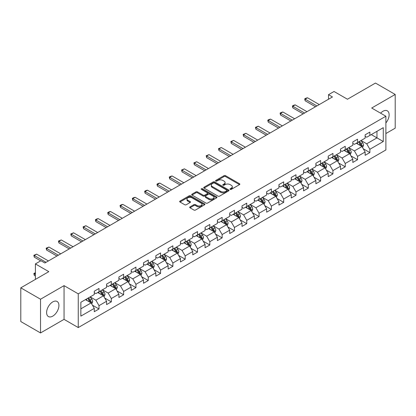 <?xml version="1.0" encoding="UTF-8"?>
<svg xmlns="http://www.w3.org/2000/svg" width="416" height="416" viewBox="0 0 416 416"><rect width="100%" height="100%" fill="white"/><g stroke="black" fill="none" stroke-linecap="round" stroke-linejoin="round"><path stroke-width="0.62" d="M230.199 189.379A0.764 0.442 0 0 0 231.286 189.379L239.512 184.626A1.097 0.634 0 0 0 239.834 184.179A1.097 0.634 0 0 0 239.512 183.732L225.571 175.682A1.097 0.634 0 0 0 224.021 175.682L215.79 180.43A0.764 0.442 0 0 0 215.566 180.747A0.764 0.442 0 0 0 215.79 181.059A0.764 0.442 0 0 0 216.876 181.059L217.942 180.445A3.505 2.023 0 0 1 222.898 180.445L224.058 181.116A3.505 2.023 0 0 1 225.087 182.546A3.505 2.023 0 0 1 224.058 183.976L222.997 184.59A0.764 0.442 0 0 0 222.768 184.907A0.764 0.442 0 0 0 222.997 185.219A0.764 0.442 0 0 0 224.078 185.219L225.144 184.605A3.505 2.023 0 0 1 230.1 184.605L231.265 185.276A3.505 2.023 0 0 1 232.289 186.706A3.505 2.023 0 0 1 231.265 188.136L230.199 188.75A0.764 0.442 0 0 0 229.975 189.062A0.764 0.442 0 0 0 230.199 189.379L230.199 188.75M52.764 316.124A8.705 5.028 120 0 0 58.448 308.454A8.705 5.028 120 0 0 57.117 301.475A8.705 5.028 120 0 0 52.764 301.907A8.705 5.028 120 0 0 47.076 309.582A8.705 5.028 120 0 0 48.412 316.555A8.705 5.028 120 0 0 52.764 316.124M385.887 122.949A8.705 5.028 120 0 0 387.322 110.833A8.705 5.028 120 0 0 382.97 111.264A8.705 5.028 120 0 0 380.598 113.178M190.013 206.898A1.097 0.634 0 0 0 189.691 207.345A1.097 0.634 0 0 0 190.013 207.792L193.924 210.049A1.097 0.634 0 0 0 195.473 210.049L204.615 204.776A1.097 0.634 0 0 0 204.937 204.329A1.097 0.634 0 0 0 204.615 203.882L190.674 195.827A1.097 0.634 0 0 0 189.124 195.827L179.982 201.105A1.097 0.634 0 0 0 179.66 201.552A1.097 0.634 0 0 0 179.982 201.999L184.709 204.729A1.097 0.634 0 0 0 186.259 204.729L190.169 202.472A1.097 0.634 0 0 0 190.492 202.025A1.097 0.634 0 0 0 190.169 201.578L187.824 200.221A2.933 1.69 0 0 1 186.966 199.025A2.933 1.69 0 0 1 188.776 197.465A2.933 1.69 0 0 1 191.968 197.829L201.152 203.128A2.933 1.69 0 0 1 202.01 204.329A2.933 1.69 0 0 1 200.2 205.889A2.933 1.69 0 0 1 197.007 205.525L195.473 204.641A1.097 0.634 0 0 0 193.924 204.641L190.013 206.898L190.013 207.792M385.887 133.546L395.2 128.17L395.2 94.453L375.471 83.06L347.454 99.237L334.038 91.489L328.51 94.682L332.457 96.959L44.871 262.995L40.924 260.718L35.402 263.905L35.402 279.401M40.529 299.218L40.529 332.94L64.048 319.358L64.048 285.641L40.529 299.218L20.8 287.83L48.818 271.653L35.402 263.905M64.048 285.641L78.255 293.842L385.887 116.23L385.887 149.952L78.255 327.564L78.255 293.842M395.2 94.453L371.68 108.03L385.887 116.23M218.015 196.144A1.097 0.634 0 0 0 219.565 196.144L228.706 190.866A1.097 0.634 0 0 0 229.029 190.419A1.097 0.634 0 0 0 228.706 189.972L214.765 181.917A1.097 0.634 0 0 0 213.216 181.917L204.074 187.195A1.097 0.634 0 0 0 203.752 187.642A1.097 0.634 0 0 0 204.074 188.089L218.015 196.144M201.708 189.545A0.764 0.442 0 0 1 202.488 189.649L202.488 188.739L216.663 196.924A1.097 0.634 0 0 1 216.98 197.371A1.097 0.634 0 0 1 216.663 197.818L207.522 203.096A1.097 0.634 0 0 1 205.972 203.096L192.026 195.047L195.941 192.806L195.941 191.89L192.026 194.152A1.097 0.634 0 0 0 191.708 194.6A1.097 0.634 0 0 0 192.026 195.047L192.026 194.152M195.941 192.806A1.097 0.634 0 0 1 197.491 192.806L197.491 191.89A1.097 0.634 0 0 0 195.941 191.89M197.491 191.89L203.143 195.156A1.097 0.634 0 0 0 204.693 195.156L207.288 193.658A1.097 0.634 0 0 0 207.61 193.211A1.097 0.634 0 0 0 207.288 192.764L201.401 189.368A0.764 0.442 0 0 1 201.178 189.051A0.764 0.442 0 0 1 201.651 188.646A0.764 0.442 0 0 1 202.488 188.739M40.529 332.94L20.8 321.547L20.8 287.83M92.42 305.167L99.008 308.974L99.008 305.646L106.584 301.272L106.584 304.595L111.322 301.865L111.322 298.537L118.898 294.164L118.898 297.487L123.635 294.757L123.635 291.429L131.212 287.056L131.212 290.378L135.944 287.648L135.944 284.32L143.52 279.947L143.52 283.275L148.257 280.54L148.257 277.212L155.834 272.839L155.834 276.167L160.571 273.432L160.571 270.104L168.147 265.73L168.147 269.058L172.879 266.323L172.879 262.995L180.456 258.622L180.456 261.95L185.193 259.215L185.193 255.887L192.769 251.514L192.769 254.842L197.501 252.106L197.501 248.778L205.078 244.405L205.078 247.733L209.815 244.998L209.815 241.67L217.391 237.297L217.391 240.625L222.128 237.89L222.128 234.562L229.705 230.188L229.705 233.516L234.437 230.781L234.437 227.458L242.013 223.08L242.013 226.408L246.75 223.673L246.75 220.35L254.327 215.972L254.327 219.3L259.064 216.564L259.064 213.242L266.64 208.868L266.64 212.191L271.372 209.456L271.372 206.133L278.949 201.76L278.949 205.083L283.686 202.348L283.686 199.025L291.262 194.652L291.262 197.974L295.994 195.244L295.994 191.916L303.571 187.543L303.571 190.866L308.308 188.136L308.308 184.808L315.884 180.435L315.884 183.758L320.622 181.028L320.622 177.7L328.198 173.326L328.198 176.649L332.93 173.919L332.93 170.591L340.506 166.218L340.506 169.546L345.244 166.811L345.244 163.483L352.82 159.11L352.82 162.438L357.557 159.702L357.557 156.374L365.134 152.001L365.134 155.329L369.866 152.594L369.866 149.266L383.282 141.523L383.282 127.67L376.969 131.316L376.969 137.878L383.282 141.523M99.008 308.974L94.276 311.704L94.276 308.381L80.86 316.124L80.86 302.271L94.276 294.528L94.276 291.2L99.008 288.465L99.008 291.793L106.584 287.42L106.584 284.092L111.322 281.356L111.322 284.684L118.898 280.311L118.898 276.983L123.635 274.248L123.635 277.576L131.212 273.203L131.212 269.875L135.944 267.145L135.944 270.468L143.52 266.094L143.52 262.766L148.257 260.036L148.257 263.359L155.834 258.986L155.834 255.658L160.571 252.928L160.571 256.251L168.147 251.878L168.147 248.555L172.879 245.82L172.879 249.142L180.456 244.769L180.456 241.446L185.193 238.711L185.193 242.034L192.769 237.661L192.769 234.338L197.501 231.603L197.501 234.931L205.078 230.552L205.078 227.23L209.815 224.494L209.815 227.822L217.391 223.444L217.391 220.121L222.128 217.386L222.128 220.714L229.705 216.336L229.705 213.013L234.437 210.278L234.437 213.606L242.013 209.232L242.013 205.904L246.75 203.169L246.75 206.497L254.327 202.124L254.327 198.796L259.064 196.061L259.064 199.389L266.64 195.016L266.64 191.688L271.372 188.952L271.372 192.28L278.949 187.907L278.949 184.579L283.686 181.844L283.686 185.172L291.262 180.799L291.262 177.471L295.994 174.736L295.994 178.064L303.571 173.69L303.571 170.362L308.308 167.627L308.308 170.955L315.884 166.582L315.884 163.254L320.622 160.524L320.622 163.847L328.198 159.474L328.198 156.146L332.93 153.416L332.93 156.738L340.506 152.365L340.506 149.037L345.244 146.307L345.244 149.63L352.82 145.257L352.82 141.929L357.557 139.199L357.557 142.522L365.134 138.148L365.134 134.826L369.866 132.09L369.866 135.413L383.282 127.67M97.75 292.521L103.428 295.802L95.852 300.175L90.173 296.894M94.276 292.703L95.852 293.618L99.008 291.793M95.852 300.175L99.008 305.646M103.428 295.802L106.584 301.272M110.058 285.412L115.742 288.694L108.165 293.067L102.482 289.791M106.584 285.594L108.165 286.51L111.322 284.684M108.165 293.067L111.322 298.537M115.742 288.694L118.898 294.164M122.372 278.304L128.055 281.585L120.479 285.958L114.795 282.682M118.898 278.486L120.479 279.401L123.635 277.576M120.479 285.958L123.635 291.429M128.055 281.585L131.212 287.056M134.68 271.196L140.364 274.477L132.787 278.855L127.104 275.574M131.212 271.378L132.787 272.293L135.944 270.468M132.787 278.855L135.944 284.32M140.364 274.477L143.52 279.947M146.994 264.092L152.677 267.368L145.101 271.747L139.417 268.466M143.52 264.274L145.101 265.184L148.257 263.359M145.101 271.747L148.257 277.212M152.677 267.368L155.834 272.839M159.307 256.984L164.986 260.26L157.414 264.638L151.731 261.357M155.834 257.166L157.414 258.076L160.571 256.251M157.414 264.638L160.571 270.104M164.986 260.26L168.147 265.73M171.616 249.876L177.299 253.157L169.723 257.53L164.039 254.249M168.147 250.058L169.723 250.968L172.879 249.142M169.723 257.53L172.879 262.995M177.299 253.157L180.456 258.622M183.929 242.767L189.613 246.048L182.036 250.422L176.353 247.14M180.456 242.949L182.036 243.859L185.193 242.034M182.036 250.422L185.193 255.887M189.613 246.048L192.769 251.514M196.243 235.659L201.921 238.94L194.345 243.313L188.666 240.032M192.769 235.841L194.345 236.751L197.501 234.931M194.345 243.313L197.501 248.778M201.921 238.94L205.078 244.405M208.551 228.55L214.235 231.832L206.658 236.205L200.975 232.924M205.078 228.732L206.658 229.642L209.815 227.822M206.658 236.205L209.815 241.67M214.235 231.832L217.391 237.297M220.865 221.442L226.548 224.723L218.972 229.096L213.288 225.815M217.391 221.624L218.972 222.534L222.128 220.714M218.972 229.096L222.128 234.562M226.548 224.723L229.705 230.188M233.173 214.334L238.857 217.615L231.28 221.988L225.597 218.707M229.705 214.516L231.28 215.426L234.437 213.606M231.28 221.988L234.437 227.458M238.857 217.615L242.013 223.08M245.487 207.225L251.17 210.506L243.594 214.88L237.91 211.598M242.013 207.407L243.594 208.317L246.75 206.497M243.594 214.88L246.75 220.35M251.17 210.506L254.327 215.972M257.8 200.117L263.479 203.398L255.902 207.771L250.224 204.49M254.327 200.299L255.902 201.209L259.064 199.389M255.902 207.771L259.064 213.242M263.479 203.398L266.64 208.868M270.109 193.008L275.792 196.29L268.216 200.663L262.532 197.382M266.64 193.19L268.216 194.1L271.372 192.28M268.216 200.663L271.372 206.133M275.792 196.29L278.949 201.76M282.422 185.9L288.106 189.181L280.53 193.554L274.846 190.273M278.949 186.082L280.53 186.997L283.686 185.172M280.53 193.554L283.686 199.025M288.106 189.181L291.262 194.652M294.736 178.792L300.414 182.073L292.838 186.446L287.16 183.165M291.262 178.974L292.838 179.889L295.994 178.064M292.838 186.446L295.994 191.916M300.414 182.073L303.571 187.543M307.044 171.683L312.728 174.964L305.152 179.338L299.468 176.062M303.571 171.865L305.152 172.78L308.308 170.955M305.152 179.338L308.308 184.808M312.728 174.964L315.884 180.435M319.358 164.575L325.042 167.856L317.465 172.234L311.782 168.953M315.884 164.757L317.465 165.672L320.622 163.847M317.465 172.234L320.622 177.7M325.042 167.856L328.198 173.326M331.666 157.466L337.35 160.748L329.774 165.126L324.09 161.845M328.198 157.654L329.774 158.564L332.93 156.738M329.774 165.126L332.93 170.591M337.35 160.748L340.506 166.218M343.98 150.363L349.664 153.639L342.087 158.018L336.404 154.736M340.506 150.545L342.087 151.455L345.244 149.63M342.087 158.018L345.244 163.483M349.664 153.639L352.82 159.11M356.294 143.255L361.972 146.536L354.396 150.909L348.717 147.628M352.82 143.437L354.396 144.347L357.557 142.522M354.396 150.909L357.557 156.374M361.972 146.536L365.134 152.001M371.285 134.597L376.969 137.878L366.709 143.801L361.026 140.52M365.134 136.328L366.709 137.238L369.866 135.413M366.709 143.801L369.866 149.266M64.048 319.358L78.255 327.564M328.51 94.682L328.51 99.237M80.86 308.833L91.12 302.91L85.436 299.629M91.12 302.91L94.276 308.381M363.277 148.788L369.866 152.594M350.964 155.896L357.557 159.702M338.655 163.004L345.244 166.811M326.342 170.113L332.93 173.919M314.028 177.221L320.622 181.028M301.72 184.33L308.308 188.136M289.406 191.438L295.994 195.244M277.098 198.546L283.686 202.348M264.784 205.655L271.372 209.456M252.47 212.763L259.064 216.564M240.162 219.872L246.75 223.673M227.848 226.98L234.437 230.781M215.535 234.088L222.128 237.89M203.226 241.192L209.815 244.998M190.913 248.3L197.501 252.106M178.604 255.408L185.193 259.215M166.291 262.517L172.879 266.323M153.977 269.625L160.571 273.432M141.669 276.734L148.257 280.54M129.355 283.842L135.944 287.648M117.042 290.95L123.635 294.757M104.733 298.059L111.322 301.865M230.506 189.483L231.265 189.046A3.505 2.023 0 0 0 232.289 187.616L232.289 186.706M225.087 182.546L225.087 183.456A3.505 2.023 0 0 1 224.058 184.886L223.304 185.328M239.512 183.732L239.512 184.626L225.571 176.592A1.097 0.634 0 0 0 224.021 176.592L216.096 181.168M228.706 189.972L228.706 190.866L214.765 182.832A1.097 0.634 0 0 0 213.216 182.832L204.09 188.1M226.772 190.731A0.764 0.442 0 0 0 226.996 190.419A0.764 0.442 0 0 0 226.772 190.102L214.531 183.04A0.764 0.442 0 0 0 213.444 183.04L212.321 183.685A3.505 2.023 0 0 0 211.297 185.115A3.505 2.023 0 0 0 212.321 186.55L220.688 191.381A3.505 2.023 0 0 0 225.649 191.381L226.772 190.731L226.772 191.641A0.764 0.442 0 0 0 226.996 191.329L226.996 190.419M211.297 185.115L211.297 186.03A3.505 2.023 0 0 0 212.321 187.46L212.321 186.55M226.772 191.641L225.649 192.291A3.505 2.023 0 0 1 220.688 192.291L212.321 187.46M197.491 192.806L203.143 196.071A1.097 0.634 0 0 0 204.693 196.071L207.288 194.568A1.097 0.634 0 0 0 207.61 194.121L207.61 193.211M202.488 189.649L216.648 197.829M209.014 198.546A2.933 1.69 0 0 0 212.207 198.91A2.933 1.69 0 0 0 214.016 197.35A2.933 1.69 0 0 0 213.158 196.154L209.924 194.288A1.097 0.634 0 0 0 208.374 194.288L205.78 195.785A1.097 0.634 0 0 0 205.457 196.232A1.097 0.634 0 0 0 205.78 196.68L209.014 198.546L209.014 199.456A2.933 1.69 0 0 0 212.207 199.826A2.933 1.69 0 0 0 214.016 198.26L214.016 197.35M205.457 196.232L205.457 197.142A1.097 0.634 0 0 0 205.78 197.59L205.78 196.68M209.014 199.456L205.78 197.59M202.01 204.329L202.01 205.239A2.933 1.69 0 0 1 200.2 206.799A2.933 1.69 0 0 1 197.007 206.435L195.473 205.551A1.097 0.634 0 0 0 193.924 205.551L190.029 207.802M186.966 199.025L186.966 199.94A2.933 1.69 0 0 0 187.824 201.136L187.824 200.221M190.154 202.478L187.824 201.136M204.599 204.781L190.674 196.742A1.097 0.634 0 0 0 189.124 196.742L179.998 202.01M362.596 147.612L363.537 145.246A2.959 1.706 -120 0 0 362.591 142.73L360.963 140.556M358.124 144.31L357.016 142.834M361.514 146.271L361.941 145.376A2.959 1.706 -120 0 0 361.093 143.598L359.466 141.419M358.722 141.851L360.532 144.264A1.508 0.868 60 0 1 360.802 144.721L361.941 145.376M358.519 141.97L360.147 144.144A2.959 1.706 60 0 1 360.994 145.922M316.909 105.934L305.136 99.138L305.136 100.776L304.699 98.888L305.885 98.202L307.502 97.77L319.28 104.567M315.489 106.756L305.136 100.776M307.502 97.77L305.136 99.138L304.699 98.888M350.288 154.721L351.224 152.355A2.959 1.706 -120 0 0 350.282 149.838L348.655 147.664M345.81 151.419L344.708 149.942M349.206 153.379L349.627 152.485A2.959 1.706 -120 0 0 348.78 150.701L347.152 148.528M346.414 148.959L348.218 151.367A1.508 0.868 60 0 1 348.494 151.83L349.627 152.485M346.206 149.074L347.833 151.252A2.959 1.706 60 0 1 348.681 153.031M337.974 161.829L338.915 159.463A2.959 1.706 -120 0 0 337.969 156.946L336.341 154.773M333.502 158.527L332.394 157.05M336.892 160.488L337.319 159.593A2.959 1.706 -120 0 0 336.471 157.81L334.844 155.636M334.1 156.068L335.91 158.475A1.508 0.868 60 0 1 336.18 158.933L337.319 159.593M333.892 156.182L335.525 158.361A2.959 1.706 60 0 1 336.367 160.139M304.6 113.043L292.822 106.246L292.822 107.884L292.391 105.997L293.571 105.31L295.194 104.879L306.966 111.675M303.181 113.864L292.822 107.884M295.194 104.879L292.822 106.246L292.391 105.997M292.287 120.151L280.514 113.355L280.514 114.993L280.077 113.105L281.263 112.419L282.88 111.987L294.653 118.784M290.867 120.973L280.514 114.993M282.88 111.987L280.514 113.355L280.077 113.105M325.66 168.938L326.602 166.572A2.959 1.706 -120 0 0 325.66 164.055L324.028 161.881M321.188 165.636L320.081 164.159M324.584 167.596L325.005 166.696A2.959 1.706 -120 0 0 324.158 164.918L322.53 162.744M321.786 163.171L323.596 165.584A1.508 0.868 60 0 1 323.872 166.041L325.005 166.696M321.584 163.29L323.211 165.469A2.959 1.706 60 0 1 324.059 167.248M313.352 176.046L314.288 173.68A2.959 1.706 -120 0 0 313.347 171.163L311.719 168.99M308.88 172.744L307.772 171.267M312.27 174.699L312.692 173.805A2.959 1.706 -120 0 0 311.849 172.026L310.216 169.853M309.478 170.279L311.282 172.692A1.508 0.868 60 0 1 311.558 173.15L312.692 173.805M309.27 170.399L310.898 172.572A2.959 1.706 60 0 1 311.745 174.356M301.038 183.154L301.98 180.788A2.959 1.706 -120 0 0 301.033 178.272L299.406 176.098M296.566 179.852L295.459 178.376M299.957 181.808L300.383 180.913A2.959 1.706 -120 0 0 299.536 179.135L297.908 176.961M297.164 177.388L298.974 179.8A1.508 0.868 60 0 1 299.244 180.258L300.383 180.913M296.962 177.507L298.589 179.681A2.959 1.706 60 0 1 299.437 181.459M279.973 127.26L268.2 120.463L268.2 122.101L267.769 120.208L268.949 119.527L270.566 119.096L282.344 125.892M278.554 128.081L268.2 122.101M270.566 119.096L268.2 120.463L267.769 120.208M267.665 134.368L255.887 127.572L255.887 129.21L255.455 127.317L258.258 126.204L270.031 133M266.245 135.19L255.887 129.21M258.258 126.204L255.887 127.572L255.455 127.317M255.351 141.476L243.578 134.68L243.578 136.318L243.142 134.425L245.944 133.312L257.722 140.109M253.932 142.298L243.578 136.318M245.944 133.312L243.578 134.68L243.142 134.425M288.73 190.263L289.666 187.897A2.959 1.706 -120 0 0 288.725 185.38L287.092 183.206M284.253 186.961L283.15 185.484M287.648 188.916L288.07 188.022A2.959 1.706 -120 0 0 287.222 186.243L285.594 184.07M284.856 184.496L286.66 186.909A1.508 0.868 60 0 1 286.936 187.366L288.07 188.022M284.648 184.616L286.276 186.789A2.959 1.706 60 0 1 287.123 188.568M243.043 148.585L231.265 141.783L231.265 143.426L230.833 141.534L233.636 140.421L245.409 147.217M241.618 149.406L231.265 143.426M233.636 140.421L231.265 141.783L230.833 141.534M276.416 197.371L277.358 195.005A2.959 1.706 -120 0 0 276.411 192.488L274.784 190.31M271.944 194.069L270.837 192.592M275.335 196.024L275.756 195.13A2.959 1.706 -120 0 0 274.914 193.352L273.281 191.178M272.542 191.604L274.347 194.017A1.508 0.868 60 0 1 274.622 194.475L275.756 195.13M272.334 191.724L273.967 193.898A2.959 1.706 60 0 1 274.81 195.676M230.729 155.693L218.956 148.892L218.956 150.535L218.52 148.642L221.322 147.529L233.095 154.326M229.31 156.51L218.956 150.535M221.322 147.529L218.956 148.892L218.52 148.642M264.103 204.48L265.044 202.114A2.959 1.706 -120 0 0 264.098 199.597L262.47 197.418M259.631 201.178L258.523 199.701M263.021 203.133L263.448 202.238A2.959 1.706 -120 0 0 262.6 200.46L260.972 198.286M260.229 198.713L262.038 201.126A1.508 0.868 60 0 1 262.309 201.583L263.448 202.238M260.026 198.832L261.654 201.006A2.959 1.706 60 0 1 262.501 202.784M218.416 162.802L206.643 156L206.643 157.643L206.206 155.75L209.009 154.632L220.787 161.434M216.996 163.618L206.643 157.643M209.009 154.632L206.643 156L206.206 155.75M251.794 211.588L252.73 209.222A2.959 1.706 -120 0 0 251.789 206.7L250.162 204.526M247.317 208.281L246.215 206.804M250.713 210.241L251.134 209.347A2.959 1.706 -120 0 0 250.286 207.568L248.659 205.395M247.92 205.821L249.725 208.234A1.508 0.868 60 0 1 250 208.692L251.134 209.347M247.712 205.941L249.34 208.114A2.959 1.706 60 0 1 250.188 209.893M206.107 169.91L194.329 163.108L194.329 164.752L193.898 162.859L196.7 161.741L208.473 168.542M204.688 170.726L194.329 164.752M196.7 161.741L194.329 163.108L193.898 162.859M239.481 218.696L240.422 216.33A2.959 1.706 -120 0 0 239.476 213.808L237.848 211.635M235.009 215.389L233.901 213.912M238.399 217.35L238.826 216.455A2.959 1.706 -120 0 0 237.978 214.677L236.35 212.503M235.607 212.93L237.416 215.342A1.508 0.868 60 0 1 237.687 215.8L238.826 216.455M235.399 213.049L237.032 215.223A2.959 1.706 60 0 1 237.874 217.001M193.794 177.018L182.021 170.217L182.021 171.86L181.584 169.967L184.387 168.849L196.16 175.651M192.374 177.835L182.021 171.86M184.387 168.849L182.021 170.217L181.584 169.967M227.172 225.8L228.108 223.439A2.959 1.706 -120 0 0 227.167 220.917L225.534 218.743M222.695 222.498L221.588 221.021M226.091 224.458L226.512 223.564A2.959 1.706 -120 0 0 225.664 221.785L224.037 219.612M223.293 220.038L225.103 222.451A1.508 0.868 60 0 1 225.378 222.908L226.512 223.564M223.09 220.158L224.718 222.331A2.959 1.706 60 0 1 225.566 224.11M181.48 184.122L169.707 177.325L169.707 178.968L169.276 177.076L170.456 176.389L172.073 175.958L183.851 182.759M180.06 184.943L169.707 178.968M172.073 175.958L169.707 177.325L169.276 177.076M214.859 232.908L215.795 230.547A2.959 1.706 -120 0 0 214.854 228.025L213.226 225.852M210.387 229.606L209.279 228.129M213.777 231.566L214.198 230.672A2.959 1.706 -120 0 0 213.356 228.894L211.723 226.72M210.985 227.146L212.789 229.559A1.508 0.868 60 0 1 213.065 230.017L214.198 230.672M210.777 227.266L212.404 229.44A2.959 1.706 60 0 1 213.252 231.218M169.172 191.23L157.394 184.434L157.394 186.077L156.962 184.184L158.148 183.498L159.765 183.066L171.538 189.868M167.752 192.052L157.394 186.077M159.765 183.066L157.394 184.434L156.962 184.184M202.545 240.016L203.486 237.656A2.959 1.706 -120 0 0 202.54 235.134L200.912 232.96M198.073 236.714L196.966 235.238M201.464 238.675L201.89 237.78A2.959 1.706 -120 0 0 201.042 236.002L199.415 233.828M198.671 234.255L200.481 236.668A1.508 0.868 60 0 1 200.751 237.125L201.89 237.78M198.468 234.374L200.096 236.548A2.959 1.706 60 0 1 200.944 238.326M156.858 198.338L145.085 191.542L145.085 193.18L144.648 191.292L145.834 190.606L147.451 190.174L159.229 196.971M155.438 199.16L145.085 193.18M147.451 190.174L145.085 191.542L144.648 191.292M190.237 247.125L191.173 244.759A2.959 1.706 -120 0 0 190.232 242.242L188.599 240.068M185.76 243.823L184.657 242.346M189.155 245.783L189.576 244.889A2.959 1.706 -120 0 0 188.729 243.11L187.101 240.932M186.363 241.363L188.167 243.776A1.508 0.868 60 0 1 188.443 244.234L189.576 244.889M186.155 241.483L187.782 243.656A2.959 1.706 60 0 1 188.63 245.435M144.55 205.447L132.772 198.65L132.772 200.288L132.34 198.401L133.52 197.714L135.143 197.283L146.916 204.079M143.125 206.268L132.772 200.288M135.143 197.283L132.772 198.65L132.34 198.401M177.923 254.233L178.864 251.867A2.959 1.706 -120 0 0 177.918 249.35L176.29 247.177M173.451 250.931L172.344 249.454M176.842 252.892L177.263 251.997A2.959 1.706 -120 0 0 176.42 250.219L174.788 248.04M174.049 248.472L175.854 250.884A1.508 0.868 60 0 1 176.129 251.342L177.263 251.997M173.841 248.591L175.474 250.765A2.959 1.706 60 0 1 176.316 252.543M132.236 212.555L120.463 205.759L120.463 207.397L120.026 205.509L121.212 204.823L122.829 204.391L134.602 211.188M130.816 213.377L120.463 207.397M122.829 204.391L120.463 205.759L120.026 205.509M165.61 261.342L166.551 258.976A2.959 1.706 -120 0 0 165.604 256.459L163.977 254.285M161.138 258.04L160.03 256.563M164.528 260L164.954 259.106A2.959 1.706 -120 0 0 164.107 257.322L162.479 255.148M161.736 255.58L163.545 257.993A1.508 0.868 60 0 1 163.816 258.45L164.954 259.106M161.533 255.694L163.16 257.873A2.959 1.706 60 0 1 164.008 259.652M119.922 219.664L108.15 212.867L108.15 214.505L107.718 212.618L108.898 211.931L110.516 211.5L122.294 218.296M118.503 220.485L108.15 214.505M110.516 211.5L108.15 212.867L107.718 212.618M153.301 268.45L154.237 266.084A2.959 1.706 -120 0 0 153.296 263.567L151.668 261.394M148.824 265.148L147.722 263.671M152.22 267.108L152.641 266.214A2.959 1.706 -120 0 0 151.793 264.43L150.166 262.257M149.427 262.688L151.232 265.096A1.508 0.868 60 0 1 151.507 265.554L152.641 266.214M149.219 262.803L150.847 264.982A2.959 1.706 60 0 1 151.694 266.76M107.614 226.772L95.836 219.976L95.836 221.614L95.404 219.726L96.59 219.04L98.207 218.608L109.98 225.404M106.194 227.594L95.836 221.614M98.207 218.608L95.836 219.976L95.404 219.726M140.988 275.558L141.929 273.192A2.959 1.706 -120 0 0 140.982 270.676L139.355 268.502M136.516 272.256L135.408 270.78M139.906 274.217L140.332 273.317A2.959 1.706 -120 0 0 139.485 271.539L137.857 269.365M137.114 269.792L138.923 272.204A1.508 0.868 60 0 1 139.194 272.662L140.332 273.317M136.906 269.911L138.538 272.09A2.959 1.706 60 0 1 139.386 273.868M95.3 233.88L83.528 227.084L83.528 228.722L83.091 226.829L85.894 225.716L97.666 232.513M93.881 234.702L83.528 228.722M85.894 225.716L83.528 227.084L83.091 226.829M128.679 282.667L129.615 280.301A2.959 1.706 -120 0 0 128.674 277.784L127.041 275.61M124.202 279.365L123.094 277.888M127.598 281.32L128.019 280.426A2.959 1.706 -120 0 0 127.171 278.647L125.544 276.474M124.8 276.9L126.61 279.313A1.508 0.868 60 0 1 126.885 279.77L128.019 280.426M124.597 277.02L126.225 279.193A2.959 1.706 60 0 1 127.072 280.977M82.992 240.989L71.214 234.192L71.214 235.83L70.782 233.938L73.58 232.825L85.358 239.621M81.567 241.81L71.214 235.83M73.58 232.825L71.214 234.192L70.782 233.938M116.366 289.775L117.302 287.409A2.959 1.706 -120 0 0 116.36 284.892L114.733 282.719M111.894 286.473L110.786 284.996M115.284 288.428L115.705 287.534A2.959 1.706 -120 0 0 114.863 285.756L113.23 283.582M112.492 284.008L114.296 286.421A1.508 0.868 60 0 1 114.572 286.879L115.705 287.534M112.284 284.128L113.911 286.302A2.959 1.706 60 0 1 114.759 288.08M70.678 248.097L58.9 241.301L58.9 242.939L58.469 241.046L61.272 239.933L73.044 246.73M69.259 248.919L58.9 242.939M61.272 239.933L58.9 241.301L58.469 241.046M104.052 296.884L104.993 294.518A2.959 1.706 -120 0 0 104.047 292.001L102.419 289.827M99.58 293.582L98.472 292.105M102.97 295.537L103.397 294.642A2.959 1.706 -120 0 0 102.549 292.864L100.922 290.69M100.178 291.117L101.988 293.53A1.508 0.868 60 0 1 102.258 293.987L103.397 294.642M99.975 291.236L101.603 293.41A2.959 1.706 60 0 1 102.45 295.188M58.365 255.206L46.592 248.404L46.592 250.047L46.155 248.154L48.958 247.042L60.736 253.838M56.945 256.027L46.592 250.047M48.958 247.042L46.592 248.404L46.155 248.154M91.744 303.992L92.68 301.626A2.959 1.706 -120 0 0 91.738 299.109L90.106 296.93M87.266 300.69L86.164 299.213M90.662 302.645L91.083 301.751A2.959 1.706 -120 0 0 90.236 299.972L88.608 297.799M87.87 298.225L89.674 300.638A1.508 0.868 60 0 1 89.95 301.096L91.083 301.751M87.662 298.345L89.289 300.518A2.959 1.706 60 0 1 90.137 302.297M35.402 273.094L34.278 273.738L35.402 274.388M34.278 275.382L33.847 273.489L34.278 273.738L34.278 275.382L35.402 276.026M33.847 273.489L35.402 272.709M46.056 262.314L34.278 255.512L34.278 257.156L33.847 255.263L36.65 254.15L48.422 260.946M40.69 260.853L34.278 257.156M36.65 254.15L34.278 255.512L33.847 255.263M231.265 189.046L231.265 188.136M222.997 185.219L222.997 184.59M224.058 184.886L224.058 183.976M215.79 181.059L215.79 180.43M224.021 176.592L224.021 175.682M225.571 176.592L225.571 175.682M204.074 188.089L204.074 187.195M213.216 182.832L213.216 181.917M214.765 182.832L214.765 181.917M220.688 192.291L220.688 191.381M225.649 192.291L225.649 191.381M203.143 196.071L203.143 195.156M204.693 196.071L204.693 195.156M207.288 194.568L207.288 193.658M216.663 197.818L216.663 196.924M193.924 205.551L193.924 204.641M195.473 205.551L195.473 204.641M197.007 206.435L197.007 205.525M190.169 202.472L190.169 201.578M179.982 201.999L179.982 201.105M189.124 196.742L189.124 195.827M190.674 196.742L190.674 195.827M204.615 204.776L204.615 203.882M361.681 146.364L363.516 145.304M361.093 143.598L362.591 142.73M358.987 144.81L360.147 144.144M349.372 153.473L351.208 152.412M348.78 150.701L350.282 149.838M346.679 151.918L347.833 151.252M337.059 160.581L338.894 159.52M336.471 157.81L337.969 156.946M334.365 159.026L335.525 158.361M324.745 167.69L326.581 166.629M324.158 164.918L325.66 164.055M322.057 166.135L323.211 165.469M312.437 174.798L314.272 173.737M311.849 172.026L313.347 171.163M309.743 173.243L310.898 172.572M300.123 181.906L301.959 180.846M299.536 179.135L301.033 178.272M297.43 180.352L298.589 179.681M287.815 189.015L289.645 187.954M287.222 186.243L288.725 185.38M285.121 187.46L286.276 186.789M275.501 196.123L277.337 195.062M274.914 193.352L276.411 192.488M272.808 194.568L273.967 193.898M263.188 203.232L265.023 202.171M262.6 200.46L264.098 199.597M260.494 201.677L261.654 201.006M250.879 210.34L252.715 209.279M250.286 207.568L251.789 206.7M248.186 208.785L249.34 208.114M238.566 217.443L240.401 216.388M237.978 214.677L239.476 213.808M235.872 215.888L237.032 215.223M226.252 224.552L228.088 223.496M225.664 221.785L227.167 220.917M223.564 222.997L224.718 222.331M213.944 231.66L215.779 230.604M213.356 228.894L214.854 228.025M211.25 230.105L212.404 229.44M201.63 238.768L203.466 237.713M201.042 236.002L202.54 235.134M198.936 237.214L200.096 236.548M189.322 245.877L191.152 244.816M188.729 243.11L190.232 242.242M186.628 244.322L187.782 243.656M177.008 252.985L178.844 251.924M176.42 250.219L177.918 249.35M174.314 251.43L175.474 250.765M164.694 260.094L166.53 259.033M164.107 257.322L165.604 256.459M162.001 258.539L163.16 257.873M152.386 267.202L154.222 266.141M151.793 264.43L153.296 263.567M149.692 265.647L150.847 264.982M140.072 274.31L141.908 273.25M139.485 271.539L140.982 270.676M137.379 272.756L138.538 272.09M127.759 281.419L129.594 280.358M127.171 278.647L128.674 277.784M125.07 279.864L126.225 279.193M115.45 288.527L117.286 287.466M114.863 285.756L116.36 284.892M112.757 286.972L113.911 286.302M103.137 295.636L104.972 294.575M102.549 292.864L104.047 292.001M100.443 294.081L101.603 293.41M90.828 302.744L92.659 301.683M90.236 299.972L91.738 299.109M88.135 301.189L89.289 300.518"/></g></svg>
